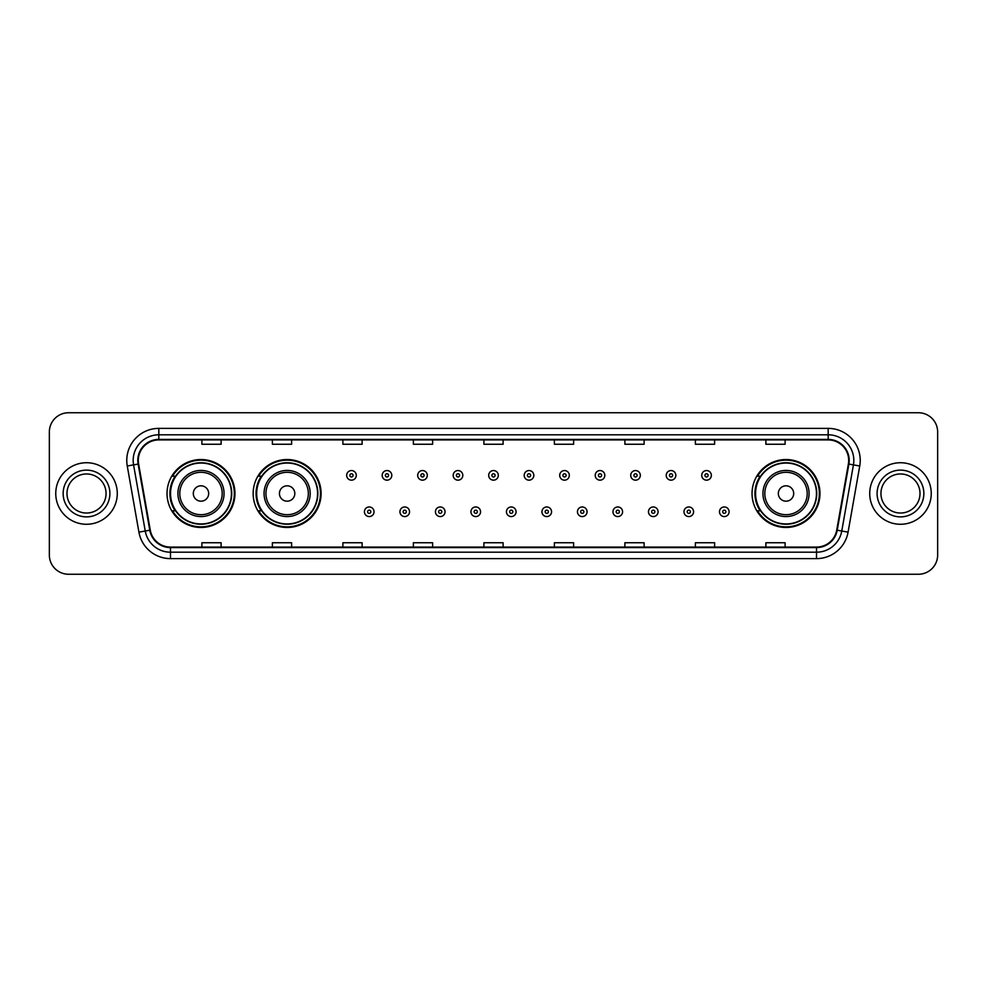 <?xml version="1.0" encoding="UTF-8"?>
<svg xmlns="http://www.w3.org/2000/svg" width="987" height="987" viewBox="0 0 987 987"><rect width="100%" height="100%" fill="white"/><g stroke="black" fill="none" stroke-linecap="round" stroke-linejoin="round"><path stroke-width="1.48" d="M752.045 493.5A33.965 33.965 0 0 0 786.01 527.465A33.965 33.965 0 0 0 819.975 493.5A33.965 33.965 0 0 0 786.01 459.535A33.965 33.965 0 0 0 752.045 493.5M253.153 493.5A33.965 33.965 0 0 0 287.131 527.465A33.965 33.965 0 0 0 321.096 493.5A33.965 33.965 0 0 0 287.131 459.535A33.965 33.965 0 0 0 253.153 493.5M167.025 493.5A33.965 33.965 0 0 0 200.99 527.465A33.965 33.965 0 0 0 234.955 493.5A33.965 33.965 0 0 0 200.99 459.535A33.965 33.965 0 0 0 167.025 493.5M175.168 510.81A31.078 31.078 0 0 1 175.168 476.19M261.308 510.81A31.078 31.078 0 0 1 261.308 476.19M760.187 510.81A31.078 31.078 0 0 1 760.187 476.19M49.35 431.973L49.35 555.027A19.222 19.222 0 0 0 68.572 574.249L918.428 574.249A19.222 19.222 0 0 0 937.65 555.027L937.65 431.973A19.222 19.222 0 0 0 918.428 412.751L68.572 412.751A19.222 19.222 0 0 0 49.35 431.973L49.35 555.027M55.753 493.5A30.77 30.77 0 0 0 86.523 524.27A30.77 30.77 0 0 0 117.28 493.5A30.77 30.77 0 0 0 86.523 462.73A30.77 30.77 0 0 0 55.753 493.5A30.77 30.77 0 0 0 86.523 524.27A30.77 30.77 0 0 0 117.28 493.5A30.77 30.77 0 0 0 86.523 462.73A30.77 30.77 0 0 0 55.753 493.5M869.72 493.5A30.77 30.77 0 0 0 900.477 524.27A30.77 30.77 0 0 0 931.247 493.5A30.77 30.77 0 0 0 900.477 462.73A30.77 30.77 0 0 0 869.72 493.5A30.77 30.77 0 0 0 900.477 524.27A30.77 30.77 0 0 0 931.247 493.5A30.77 30.77 0 0 0 900.477 462.73A30.77 30.77 0 0 0 869.72 493.5M138.303 460.423A20.505 20.505 0 0 1 158.821 439.918L828.179 439.918A20.505 20.505 0 0 1 848.376 463.989L836.717 530.13A20.505 20.505 0 0 1 816.52 547.082L170.48 547.082A20.505 20.505 0 0 1 150.283 530.13L138.624 463.989A20.505 20.505 0 0 1 138.303 460.423M137.798 460.423A21.023 21.023 0 0 0 138.118 464.075L149.777 530.216A21.023 21.023 0 0 0 170.48 547.588L816.52 547.588A21.023 21.023 0 0 0 837.223 530.216L848.882 464.075A21.023 21.023 0 0 0 828.179 439.412L158.821 439.412A21.023 21.023 0 0 0 137.798 460.423M127.261 466A32.04 32.04 0 0 1 158.821 428.383L828.179 428.383A32.04 32.04 0 0 1 859.739 466L848.08 532.141A32.04 32.04 0 0 1 816.52 558.617L170.48 558.617A32.04 32.04 0 0 1 138.92 532.141L127.261 466L133.566 464.877A25.637 25.637 0 0 1 158.821 434.798L828.179 434.798A25.637 25.637 0 0 1 853.434 464.877L841.763 531.018A25.637 25.637 0 0 1 816.52 552.202L170.48 552.202A25.637 25.637 0 0 1 145.237 531.018L133.566 464.877A25.637 25.637 0 0 1 133.183 460.423M918.428 412.751L68.572 412.751M68.572 574.249L918.428 574.249M937.65 555.027L937.65 431.973M837.223 530.216L841.763 531.018L853.434 464.877L859.739 466M483.889 439.918L483.889 444.261L503.111 444.261L503.111 439.918M413.38 439.918L413.38 444.261L432.614 444.261L432.614 439.918M342.884 439.918L342.884 444.261L362.118 444.261L362.118 439.918M272.387 439.918L272.387 444.261L291.609 444.261L291.609 439.918M201.891 439.918L201.891 444.261L221.113 444.261L221.113 439.918M554.386 439.918L554.386 444.261L573.62 444.261L573.62 439.918M624.882 439.918L624.882 444.261L644.116 444.261L644.116 439.918M695.391 439.918L695.391 444.261L714.613 444.261L714.613 439.918M765.887 439.918L765.887 444.261L785.109 444.261L785.109 439.918M503.111 547.082L503.111 542.739L483.889 542.739L483.889 547.082M432.614 547.082L432.614 542.739L413.38 542.739L413.38 547.082M362.118 547.082L362.118 542.739L342.884 542.739L342.884 547.082M291.609 547.082L291.609 542.739L272.387 542.739L272.387 547.082M221.113 547.082L221.113 542.739L201.891 542.739L201.891 547.082M573.62 547.082L573.62 542.739L554.386 542.739L554.386 547.082M644.116 547.082L644.116 542.739L624.882 542.739L624.882 547.082M714.613 547.082L714.613 542.739L695.391 542.739L695.391 547.082M785.109 547.082L785.109 542.739L765.887 542.739L765.887 547.082M106.053 493.5A19.53 19.53 0 0 0 86.523 473.97A19.53 19.53 0 0 0 66.993 493.5A19.53 19.53 0 0 0 86.523 513.03A19.53 19.53 0 0 0 106.053 493.5A19.53 19.53 0 0 1 86.523 513.03A19.53 19.53 0 0 1 66.993 493.5M208.676 493.5A7.686 7.686 0 0 0 200.99 485.814A7.686 7.686 0 0 0 193.304 493.5A7.686 7.686 0 0 0 200.99 501.186A7.686 7.686 0 0 0 208.676 493.5M224.061 493.5A23.071 23.071 0 0 0 200.99 470.429A23.071 23.071 0 0 0 177.919 493.5A23.071 23.071 0 0 0 200.99 516.571A23.071 23.071 0 0 0 224.061 493.5A23.071 23.071 0 0 1 200.99 516.571A23.071 23.071 0 0 1 177.919 493.5M231.427 493.5A30.449 30.449 0 0 0 200.99 463.051A30.449 30.449 0 0 0 170.541 493.5A30.449 30.449 0 0 0 200.99 523.949A30.449 30.449 0 0 0 231.427 493.5M234.314 493.5A33.324 33.324 0 0 1 172.503 510.81L175.6 510.81A30.733 30.733 0 0 0 231.723 493.574A30.733 30.733 0 0 0 175.6 476.19L172.503 476.19A33.324 33.324 0 0 1 234.314 493.5M294.817 493.5A7.686 7.686 0 0 0 287.131 485.814A7.686 7.686 0 0 0 279.432 493.5A7.686 7.686 0 0 0 287.131 501.186A7.686 7.686 0 0 0 294.817 493.5M310.202 493.5A23.071 23.071 0 0 0 287.131 470.429A23.071 23.071 0 0 0 264.06 493.5A23.071 23.071 0 0 0 287.131 516.571A23.071 23.071 0 0 0 310.202 493.5A23.071 23.071 0 0 1 287.131 516.571A23.071 23.071 0 0 1 264.06 493.5M317.567 493.5A30.449 30.449 0 0 0 287.131 463.051A30.449 30.449 0 0 0 256.682 493.5A30.449 30.449 0 0 0 287.131 523.949A30.449 30.449 0 0 0 317.567 493.5M320.454 493.5A33.324 33.324 0 0 1 258.643 510.81L261.728 510.81A30.733 30.733 0 0 0 317.851 493.574A30.733 30.733 0 0 0 261.728 476.19L258.643 476.19A33.324 33.324 0 0 1 320.454 493.5M793.696 493.5A7.686 7.686 0 0 0 786.01 485.814A7.686 7.686 0 0 0 778.324 493.5A7.686 7.686 0 0 0 786.01 501.186A7.686 7.686 0 0 0 793.696 493.5M809.081 493.5A23.071 23.071 0 0 0 786.01 470.429A23.071 23.071 0 0 0 762.939 493.5A23.071 23.071 0 0 0 786.01 516.571A23.071 23.071 0 0 0 809.081 493.5A23.071 23.071 0 0 1 786.01 516.571A23.071 23.071 0 0 1 762.939 493.5M816.459 493.5A30.449 30.449 0 0 0 786.01 463.051A30.449 30.449 0 0 0 755.573 493.5A30.449 30.449 0 0 0 786.01 523.949A30.449 30.449 0 0 0 816.459 493.5M819.333 493.5A33.324 33.324 0 0 1 757.522 510.81L760.619 510.81A30.733 30.733 0 0 0 816.742 493.574A30.733 30.733 0 0 0 760.619 476.19L757.522 476.19A33.324 33.324 0 0 1 819.333 493.5M920.007 493.5A19.53 19.53 0 0 0 900.477 473.97A19.53 19.53 0 0 0 880.947 493.5A19.53 19.53 0 0 0 900.477 513.03A19.53 19.53 0 0 0 920.007 493.5A19.53 19.53 0 0 1 900.477 513.03A19.53 19.53 0 0 1 880.947 493.5M356.282 475.364A4.812 4.812 0 0 1 351.471 480.163A4.812 4.812 0 0 1 346.671 475.364A4.812 4.812 0 0 1 351.471 470.552A4.812 4.812 0 0 1 356.282 475.364A4.812 4.812 0 0 0 351.471 470.552A4.812 4.812 0 0 0 346.671 475.364M391.79 475.364A4.812 4.812 0 0 1 386.978 480.163A4.812 4.812 0 0 1 382.179 475.364A4.812 4.812 0 0 1 386.978 470.552A4.812 4.812 0 0 1 391.79 475.364A4.812 4.812 0 0 0 386.978 470.552A4.812 4.812 0 0 0 382.179 475.364M427.297 475.364A4.812 4.812 0 0 1 422.485 480.163A4.812 4.812 0 0 1 417.686 475.364A4.812 4.812 0 0 1 422.485 470.552A4.812 4.812 0 0 1 427.297 475.364A4.812 4.812 0 0 0 422.485 470.552A4.812 4.812 0 0 0 417.686 475.364M462.804 475.364A4.812 4.812 0 0 1 457.993 480.163A4.812 4.812 0 0 1 453.181 475.364A4.812 4.812 0 0 1 457.993 470.552A4.812 4.812 0 0 1 462.804 475.364A4.812 4.812 0 0 0 457.993 470.552A4.812 4.812 0 0 0 453.181 475.364M498.312 475.364A4.812 4.812 0 0 1 493.5 480.163A4.812 4.812 0 0 1 488.688 475.364A4.812 4.812 0 0 1 493.5 470.552A4.812 4.812 0 0 1 498.312 475.364A4.812 4.812 0 0 0 493.5 470.552A4.812 4.812 0 0 0 488.688 475.364M533.819 475.364A4.812 4.812 0 0 1 529.007 480.163A4.812 4.812 0 0 1 524.196 475.364A4.812 4.812 0 0 1 529.007 470.552A4.812 4.812 0 0 1 533.819 475.364A4.812 4.812 0 0 0 529.007 470.552A4.812 4.812 0 0 0 524.196 475.364M569.314 475.364A4.812 4.812 0 0 1 564.515 480.163A4.812 4.812 0 0 1 559.703 475.364A4.812 4.812 0 0 1 564.515 470.552A4.812 4.812 0 0 1 569.314 475.364A4.812 4.812 0 0 0 564.515 470.552A4.812 4.812 0 0 0 559.703 475.364M604.821 475.364A4.812 4.812 0 0 1 600.022 480.163A4.812 4.812 0 0 1 595.21 475.364A4.812 4.812 0 0 1 600.022 470.552A4.812 4.812 0 0 1 604.821 475.364A4.812 4.812 0 0 0 600.022 470.552A4.812 4.812 0 0 0 595.21 475.364M640.329 475.364A4.812 4.812 0 0 1 635.529 480.163A4.812 4.812 0 0 1 630.718 475.364A4.812 4.812 0 0 1 635.529 470.552A4.812 4.812 0 0 1 640.329 475.364A4.812 4.812 0 0 0 635.529 470.552A4.812 4.812 0 0 0 630.718 475.364M675.836 475.364A4.812 4.812 0 0 1 671.037 480.163A4.812 4.812 0 0 1 666.225 475.364A4.812 4.812 0 0 1 671.037 470.552A4.812 4.812 0 0 1 675.836 475.364A4.812 4.812 0 0 0 671.037 470.552A4.812 4.812 0 0 0 666.225 475.364M711.343 475.364A4.812 4.812 0 0 1 706.544 480.163A4.812 4.812 0 0 1 701.732 475.364A4.812 4.812 0 0 1 706.544 470.552A4.812 4.812 0 0 1 711.343 475.364A4.812 4.812 0 0 0 706.544 470.552A4.812 4.812 0 0 0 701.732 475.364M364.425 511.772A4.812 4.812 0 0 1 369.224 506.96A4.812 4.812 0 0 1 374.036 511.772A4.812 4.812 0 0 1 369.224 516.571A4.812 4.812 0 0 1 364.425 511.772A4.812 4.812 0 0 0 369.224 516.571A4.812 4.812 0 0 0 374.036 511.772M399.932 511.772A4.812 4.812 0 0 1 404.732 506.96A4.812 4.812 0 0 1 409.543 511.772A4.812 4.812 0 0 1 404.732 516.571A4.812 4.812 0 0 1 399.932 511.772A4.812 4.812 0 0 0 404.732 516.571A4.812 4.812 0 0 0 409.543 511.772M435.44 511.772A4.812 4.812 0 0 1 440.239 506.96A4.812 4.812 0 0 1 445.051 511.772A4.812 4.812 0 0 1 440.239 516.571A4.812 4.812 0 0 1 435.44 511.772A4.812 4.812 0 0 0 440.239 516.571A4.812 4.812 0 0 0 445.051 511.772M470.935 511.772A4.812 4.812 0 0 1 475.746 506.96A4.812 4.812 0 0 1 480.558 511.772A4.812 4.812 0 0 1 475.746 516.571A4.812 4.812 0 0 1 470.935 511.772A4.812 4.812 0 0 0 475.746 516.571A4.812 4.812 0 0 0 480.558 511.772M506.442 511.772A4.812 4.812 0 0 1 511.254 506.96A4.812 4.812 0 0 1 516.065 511.772A4.812 4.812 0 0 1 511.254 516.571A4.812 4.812 0 0 1 506.442 511.772A4.812 4.812 0 0 0 511.254 516.571A4.812 4.812 0 0 0 516.065 511.772M541.949 511.772A4.812 4.812 0 0 1 546.761 506.96A4.812 4.812 0 0 1 551.56 511.772A4.812 4.812 0 0 1 546.761 516.571A4.812 4.812 0 0 1 541.949 511.772A4.812 4.812 0 0 0 546.761 516.571A4.812 4.812 0 0 0 551.56 511.772M577.457 511.772A4.812 4.812 0 0 1 582.268 506.96A4.812 4.812 0 0 1 587.068 511.772A4.812 4.812 0 0 1 582.268 516.571A4.812 4.812 0 0 1 577.457 511.772A4.812 4.812 0 0 0 582.268 516.571A4.812 4.812 0 0 0 587.068 511.772M612.964 511.772A4.812 4.812 0 0 1 617.776 506.96A4.812 4.812 0 0 1 622.575 511.772A4.812 4.812 0 0 1 617.776 516.571A4.812 4.812 0 0 1 612.964 511.772A4.812 4.812 0 0 0 617.776 516.571A4.812 4.812 0 0 0 622.575 511.772M648.471 511.772A4.812 4.812 0 0 1 653.283 506.96A4.812 4.812 0 0 1 658.082 511.772A4.812 4.812 0 0 1 653.283 516.571A4.812 4.812 0 0 1 648.471 511.772A4.812 4.812 0 0 0 653.283 516.571A4.812 4.812 0 0 0 658.082 511.772M683.979 511.772A4.812 4.812 0 0 1 688.79 506.96A4.812 4.812 0 0 1 693.59 511.772A4.812 4.812 0 0 1 688.79 516.571A4.812 4.812 0 0 1 683.979 511.772A4.812 4.812 0 0 0 688.79 516.571A4.812 4.812 0 0 0 693.59 511.772M719.486 511.772A4.812 4.812 0 0 1 724.285 506.96A4.812 4.812 0 0 1 729.097 511.772A4.812 4.812 0 0 1 724.285 516.571A4.812 4.812 0 0 1 719.486 511.772A4.812 4.812 0 0 0 724.285 516.571A4.812 4.812 0 0 0 729.097 511.772M828.179 428.383L828.179 439.412M133.566 464.877L138.118 464.075M170.48 558.617L170.48 547.588M816.52 547.588L816.52 558.617M138.92 532.141L149.777 530.216M848.882 464.075L853.434 464.877M158.821 428.383L158.821 439.412M841.763 531.018L848.08 532.141M109.902 493.5A23.38 23.38 0 0 0 86.523 470.12A23.38 23.38 0 0 0 63.143 493.5A23.38 23.38 0 0 0 86.523 516.88A23.38 23.38 0 0 0 109.902 493.5M222.186 493.5A21.196 21.196 0 0 0 200.99 472.304A21.196 21.196 0 0 0 179.794 493.5A21.196 21.196 0 0 0 200.99 514.696A21.196 21.196 0 0 0 222.186 493.5M308.326 493.5A21.196 21.196 0 0 0 287.131 472.304A21.196 21.196 0 0 0 265.935 493.5A21.196 21.196 0 0 0 287.131 514.696A21.196 21.196 0 0 0 308.326 493.5M807.206 493.5A21.196 21.196 0 0 0 786.01 472.304A21.196 21.196 0 0 0 764.814 493.5A21.196 21.196 0 0 0 786.01 514.696A21.196 21.196 0 0 0 807.206 493.5M923.857 493.5A23.38 23.38 0 0 0 900.477 470.12A23.38 23.38 0 0 0 877.098 493.5A23.38 23.38 0 0 0 900.477 516.88A23.38 23.38 0 0 0 923.857 493.5M349.867 475.364A1.604 1.604 0 0 0 351.471 476.968A1.604 1.604 0 0 0 353.075 475.364A1.604 1.604 0 0 0 351.471 473.76A1.604 1.604 0 0 0 349.867 475.364M385.374 475.364A1.604 1.604 0 0 0 386.978 476.968A1.604 1.604 0 0 0 388.582 475.364A1.604 1.604 0 0 0 386.978 473.76A1.604 1.604 0 0 0 385.374 475.364M420.881 475.364A1.604 1.604 0 0 0 422.485 476.968A1.604 1.604 0 0 0 424.089 475.364A1.604 1.604 0 0 0 422.485 473.76A1.604 1.604 0 0 0 420.881 475.364M456.389 475.364A1.604 1.604 0 0 0 457.993 476.968A1.604 1.604 0 0 0 459.597 475.364A1.604 1.604 0 0 0 457.993 473.76A1.604 1.604 0 0 0 456.389 475.364M491.896 475.364A1.604 1.604 0 0 0 493.5 476.968A1.604 1.604 0 0 0 495.104 475.364A1.604 1.604 0 0 0 493.5 473.76A1.604 1.604 0 0 0 491.896 475.364M527.403 475.364A1.604 1.604 0 0 0 529.007 476.968A1.604 1.604 0 0 0 530.611 475.364A1.604 1.604 0 0 0 529.007 473.76A1.604 1.604 0 0 0 527.403 475.364M562.911 475.364A1.604 1.604 0 0 0 564.515 476.968A1.604 1.604 0 0 0 566.119 475.364A1.604 1.604 0 0 0 564.515 473.76A1.604 1.604 0 0 0 562.911 475.364M598.418 475.364A1.604 1.604 0 0 0 600.022 476.968A1.604 1.604 0 0 0 601.626 475.364A1.604 1.604 0 0 0 600.022 473.76A1.604 1.604 0 0 0 598.418 475.364M633.925 475.364A1.604 1.604 0 0 0 635.529 476.968A1.604 1.604 0 0 0 637.133 475.364A1.604 1.604 0 0 0 635.529 473.76A1.604 1.604 0 0 0 633.925 475.364M669.433 475.364A1.604 1.604 0 0 0 671.037 476.968A1.604 1.604 0 0 0 672.628 475.364A1.604 1.604 0 0 0 671.037 473.76A1.604 1.604 0 0 0 669.433 475.364M704.94 475.364A1.604 1.604 0 0 0 706.544 476.968A1.604 1.604 0 0 0 708.135 475.364A1.604 1.604 0 0 0 706.544 473.76A1.604 1.604 0 0 0 704.94 475.364M370.828 511.772A1.604 1.604 0 0 0 369.224 510.168A1.604 1.604 0 0 0 367.62 511.772A1.604 1.604 0 0 0 369.224 513.363A1.604 1.604 0 0 0 370.828 511.772M406.336 511.772A1.604 1.604 0 0 0 404.732 510.168A1.604 1.604 0 0 0 403.128 511.772A1.604 1.604 0 0 0 404.732 513.363A1.604 1.604 0 0 0 406.336 511.772M441.843 511.772A1.604 1.604 0 0 0 440.239 510.168A1.604 1.604 0 0 0 438.635 511.772A1.604 1.604 0 0 0 440.239 513.363A1.604 1.604 0 0 0 441.843 511.772M477.35 511.772A1.604 1.604 0 0 0 475.746 510.168A1.604 1.604 0 0 0 474.142 511.772A1.604 1.604 0 0 0 475.746 513.363A1.604 1.604 0 0 0 477.35 511.772M512.858 511.772A1.604 1.604 0 0 0 511.254 510.168A1.604 1.604 0 0 0 509.65 511.772A1.604 1.604 0 0 0 511.254 513.363A1.604 1.604 0 0 0 512.858 511.772M548.365 511.772A1.604 1.604 0 0 0 546.761 510.168A1.604 1.604 0 0 0 545.157 511.772A1.604 1.604 0 0 0 546.761 513.363A1.604 1.604 0 0 0 548.365 511.772M583.872 511.772A1.604 1.604 0 0 0 582.268 510.168A1.604 1.604 0 0 0 580.664 511.772A1.604 1.604 0 0 0 582.268 513.363A1.604 1.604 0 0 0 583.872 511.772M619.38 511.772A1.604 1.604 0 0 0 617.776 510.168A1.604 1.604 0 0 0 616.172 511.772A1.604 1.604 0 0 0 617.776 513.363A1.604 1.604 0 0 0 619.38 511.772M654.887 511.772A1.604 1.604 0 0 0 653.283 510.168A1.604 1.604 0 0 0 651.679 511.772A1.604 1.604 0 0 0 653.283 513.363A1.604 1.604 0 0 0 654.887 511.772M690.382 511.772A1.604 1.604 0 0 0 688.79 510.168A1.604 1.604 0 0 0 687.186 511.772A1.604 1.604 0 0 0 688.79 513.363A1.604 1.604 0 0 0 690.382 511.772M725.889 511.772A1.604 1.604 0 0 0 724.285 510.168A1.604 1.604 0 0 0 722.694 511.772A1.604 1.604 0 0 0 724.285 513.363A1.604 1.604 0 0 0 725.889 511.772"/></g></svg>
